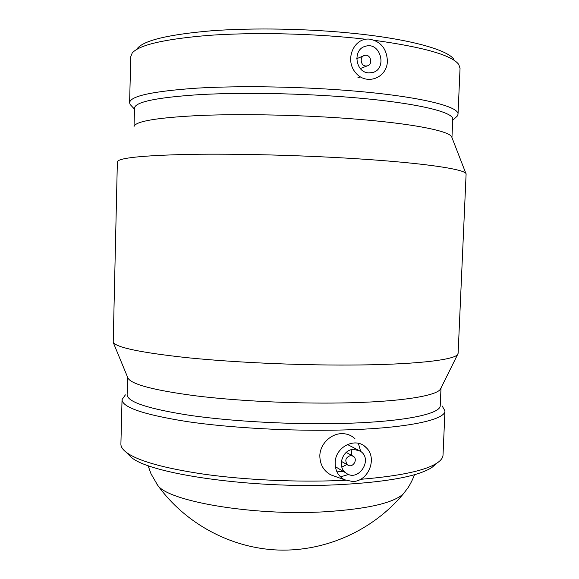 <?xml version="1.0" encoding="UTF-8"?>
<svg xmlns="http://www.w3.org/2000/svg" width="579" height="579" viewBox="0 0 579 579"><rect width="100%" height="100%" fill="white"/><g stroke="black" fill="none" stroke-linecap="round" stroke-linejoin="round"><path stroke-width="0.87" d="M365.769 65.992C360.399 65.767 359.407 56.474 364.64 55.41C370.705 53.586 373.397 64.718 367.187 65.897L365.769 65.992M368.534 72.867C355.159 72.368 352.445 49.164 365.479 46.269C380.946 41.37 387.785 69.929 371.884 72.672L368.534 72.867M369.843 39.177C354.073 37.114 344.353 59.449 355.405 72.476C365.935 85.953 387.09 78.303 387.394 61.179C386.801 48.897 380.953 41.565 369.843 39.177M350.686 455.499L353.335 456.281C358.488 459.596 352.379 468.729 347.559 464.894C344.491 460.5 345.54 457.374 350.686 455.499M351.171 449.76L351.808 455.456M346.915 464.524L341.834 467.065M353.899 449.347L360.391 451.215C373.621 459.48 358.054 482.835 345.858 472.898C336.652 466.674 342.659 449.109 353.899 449.347M352.647 481.511L344.491 479.759C338.281 476.249 335.169 470.626 335.161 462.882C335.118 446.691 355.904 436.53 366.073 447.524C377.819 457.895 368.497 481.59 352.647 481.511M335.205 476.437L330.804 474.867C323.589 470.85 319.934 464.467 319.832 455.716C320.035 444.057 330.819 433.693 341.726 433.649C346.886 433.584 351.294 435.27 354.949 438.716M358.35 443.304L360.681 451.417M348.717 474.454L340.474 476.864M125.39 394.871L122.039 399.604L120.902 443.963C120.801 446.626 122.509 449.355 126.048 452.156C137.527 460.877 163.973 468.295 205.386 474.396C245.901 479.977 296.694 482.307 339.938 480.512L345.554 480.252M360.478 479.325C399.988 476.039 425.522 470.604 437.08 463.019C440.88 460.471 442.855 457.873 443.015 455.21L443.022 454.949M122.039 399.604C122.147 407.37 143.91 414.716 187.328 421.628C230.261 427.939 291.071 431.297 341.863 430.002C406.371 428.453 445.425 419.898 444.961 410.88L442.132 405.93M127.518 453.61L130.89 456.94C148.021 473.644 251.655 489.023 337.716 484.746C386.656 482.155 418.06 476.394 431.927 467.448L435.922 464.018M127.575 377.161L127.127 394.683C127.271 402 148.383 408.919 190.462 415.454C232.041 421.418 290.846 424.631 340.047 423.488C402.622 422.12 440.691 414.123 440.235 405.618L440.243 405.423M127.684 377.414L128.024 378.246C131.961 384.579 154.861 390.485 196.722 395.964C237.918 400.994 293.828 403.744 340.828 402.97C398.757 402.079 436.371 396.058 440.409 389.153L440.923 388.118M458.119 353.349L466.102 174.018C466.522 169.517 425.536 163.097 356.751 158.747C302.187 155.259 236.348 153.573 189.615 154.376C142.369 155.454 118.282 157.944 117.363 161.845L113.209 342.392C116.726 347.632 141.66 352.756 188.009 357.771C233.713 362.389 296.455 365.262 348.826 365.052C413.435 364.835 454.233 360.102 457.663 354.42L458.127 353.212M134.089 126.345C135.819 121.141 158.168 117.508 201.152 115.431C243.542 113.723 302.499 114.989 351.634 118.775C413.522 123.472 451.446 131.361 451.895 137.44L465.943 173.606M134.038 126.446L134.516 108.143C134.994 101.933 156.786 97.424 199.907 94.609C242.5 92.242 302.52 93.342 352.445 97.533C415.946 102.787 453.929 112.073 452.756 119.252L452.749 119.412M131.874 106.341L130.116 104.452L129.602 102.744C130.065 96.1 152.559 91.229 197.092 88.131C241.103 85.533 303.222 86.633 354.797 91.077C420.296 96.642 459.241 106.536 458.018 114.208L457.468 115.88L455.347 117.863M129.602 102.744L130.782 56.619L132.186 53.073C138.895 44.981 164.291 39.097 208.36 35.406C251.641 32.258 308.897 33.329 356.809 38.279L365.725 39.256M374.512 40.327C423.893 47.203 451.982 55.251 458.778 64.479L460.037 68.358M137.426 48.339C144.178 40.306 168.887 34.45 211.545 30.788C253.407 27.647 308.6 28.653 354.876 33.51C410.656 39.292 447.748 49.932 453.885 59.391M156.279 483.277L157.662 485.231C167.874 501.226 252.784 516.048 324.435 511.8C367.115 509.064 393.43 503.064 403.389 493.807L405.155 491.643M336.956 471.899L343.195 471.328M360.341 68.546L367.187 65.897M356.7 58.696L363.503 55.881M360.384 76.898L357.786 77.854M353.335 456.281L346.206 452.423M347.559 464.894L341.378 461.369M360.391 451.215L347.393 444.462M345.858 472.898L335.379 466.703M366.073 447.524L363.417 445.417M344.491 479.759L330.804 474.867M443.015 455.21L444.961 410.88M431.927 467.448L437.08 463.019M130.89 456.94L126.048 452.156M440.235 405.618L441.01 387.944M440.409 389.153L457.663 354.42M128.024 378.246L113.209 342.392M451.953 137.599L452.756 119.252M452.713 120.323L457.468 115.88M134.487 109.142L130.116 104.452M458.018 114.208L460.052 68.119M414.477 474.7C412.002 481.656 408.086 487.713 407.696 488.155L403.389 493.807C373.158 530.205 325.977 551.592 278.398 550.05C230.826 548.277 185.266 523.648 157.669 485.238L151.039 473.868L148.05 465.552"/></g></svg>

